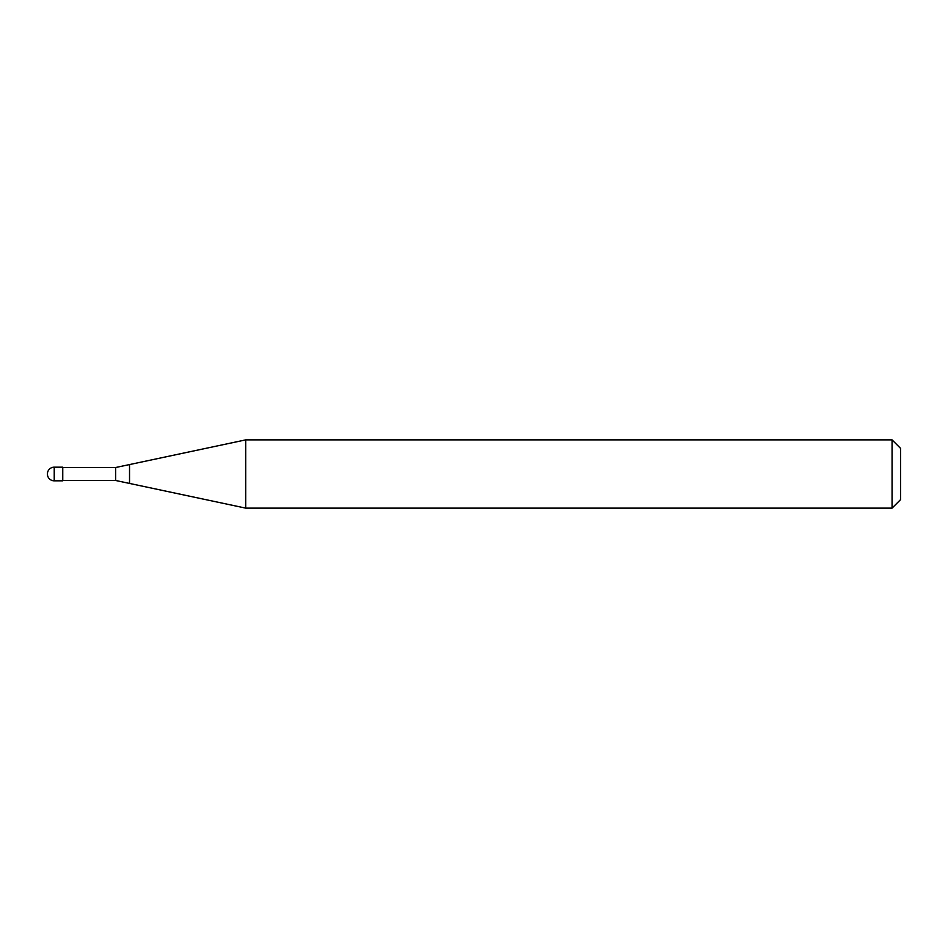 <?xml version="1.0" encoding="UTF-8"?>
<svg xmlns="http://www.w3.org/2000/svg" width="948" height="948" viewBox="0 0 948 948"><rect width="100%" height="100%" fill="white"/><g stroke="black" fill="none" stroke-linecap="round" stroke-linejoin="round"><path stroke-width="1.42" d="M62.758 480.826L54.226 480.826L54.226 467.174L62.758 467.174L62.758 480.826M892.068 508.128L892.068 439.872L900.6 448.404L900.6 499.596L892.068 508.128L245.71 508.128L115.656 480.482L62.758 480.482M62.758 467.518L115.656 467.518L245.71 439.872L892.068 439.872M129.532 483.433L129.532 464.567M245.71 508.128L245.71 439.872M115.656 480.482L115.656 467.518M54.226 467.174A6.826 6.826 0 0 0 47.4 474A6.826 6.826 0 0 0 54.226 480.826"/></g></svg>
